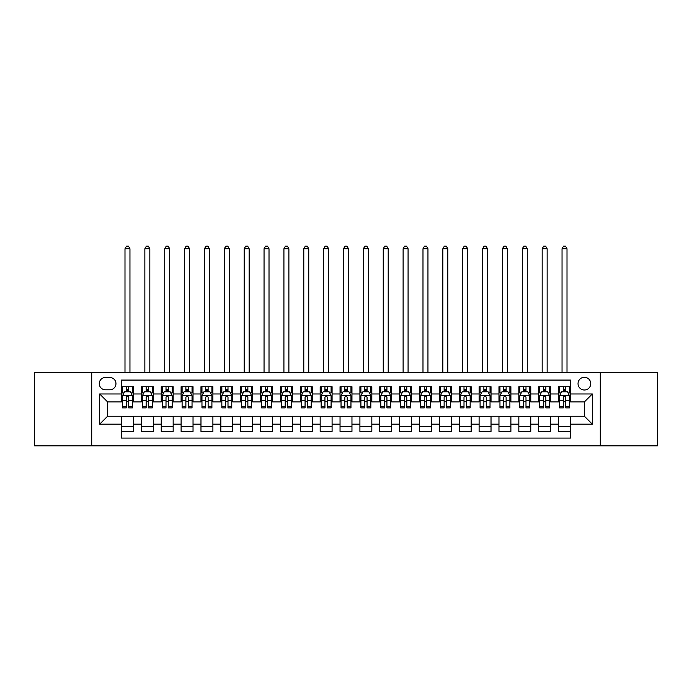 <?xml version="1.0" encoding="UTF-8"?>
<svg xmlns="http://www.w3.org/2000/svg" width="692" height="692" viewBox="0 0 692 692"><rect width="100%" height="100%" fill="white"/><g stroke="black" fill="none" stroke-linecap="round" stroke-linejoin="round"><path stroke-width="1.04" d="M584.394 377.287A6.358 6.358 0 0 0 578.036 383.645A6.358 6.358 0 0 0 584.394 390.003A6.358 6.358 0 0 0 590.752 383.645A6.358 6.358 0 0 0 584.394 377.287M600.284 445.83L657.4 445.83L657.4 372.322L600.284 372.322L600.284 445.83L91.716 445.83L91.716 372.322L34.6 372.322L34.6 445.83L91.716 445.83M570.485 386.724L558.565 386.724L558.565 393.973L550.624 393.973L550.624 401.922L558.565 401.922L558.565 393.973M550.624 393.973L550.624 386.724L538.705 386.724L538.705 393.973L530.755 393.973L530.755 401.922L538.705 401.922L538.705 393.973M530.755 393.973L530.755 386.724L518.836 386.724L518.836 393.973L510.886 393.973L510.886 401.922L518.836 401.922L518.836 393.973M510.886 393.973L510.886 386.724L498.967 386.724L498.967 393.973L491.026 393.973L491.026 401.922L498.967 401.922L498.967 393.973M491.026 393.973L491.026 386.724L479.106 386.724L479.106 393.973L471.157 393.973L471.157 401.922L479.106 401.922L479.106 393.973M471.157 393.973L471.157 386.724L459.237 386.724L459.237 393.973L451.288 393.973L451.288 401.922L459.237 401.922L459.237 393.973M451.288 393.973L451.288 386.724L439.368 386.724L439.368 393.973L431.427 393.973L431.427 401.922L439.368 401.922L439.368 393.973M431.427 393.973L431.427 386.724L419.508 386.724L419.508 393.973L411.558 393.973L411.558 401.922L419.508 401.922L419.508 393.973M411.558 393.973L411.558 386.724L399.639 386.724L399.639 393.973L391.689 393.973L391.689 401.922L399.639 401.922L399.639 393.973M391.689 393.973L391.689 386.724L379.77 386.724L379.77 393.973L371.829 393.973L371.829 401.922L379.77 401.922L379.77 393.973M371.829 393.973L371.829 386.724L359.909 386.724L359.909 393.973L351.96 393.973L351.96 401.922L359.909 401.922L359.909 393.973M351.96 393.973L351.96 386.724L340.04 386.724L340.04 393.973L332.091 393.973L332.091 401.922L340.04 401.922L340.04 393.973M332.091 393.973L332.091 386.724L320.171 386.724L320.171 393.973L312.23 393.973L312.23 401.922L320.171 401.922L320.171 393.973M312.23 393.973L312.23 386.724L300.311 386.724L300.311 393.973L292.361 393.973L292.361 401.922L300.311 401.922L300.311 393.973M292.361 393.973L292.361 386.724L280.442 386.724L280.442 393.973L272.492 393.973L272.492 401.922L280.442 401.922L280.442 393.973M272.492 393.973L272.492 386.724L260.573 386.724L260.573 393.973L252.632 393.973L252.632 401.922L260.573 401.922L260.573 393.973M252.632 393.973L252.632 386.724L240.712 386.724L240.712 393.973L232.763 393.973L232.763 401.922L240.712 401.922L240.712 393.973M232.763 393.973L232.763 386.724L220.843 386.724L220.843 393.973L212.894 393.973L212.894 401.922L220.843 401.922L220.843 393.973M212.894 393.973L212.894 386.724L200.974 386.724L200.974 393.973L193.033 393.973L193.033 401.922L200.974 401.922L200.974 393.973M193.033 393.973L193.033 386.724L181.114 386.724L181.114 393.973L173.164 393.973L173.164 401.922L181.114 401.922L181.114 393.973M173.164 393.973L173.164 386.724L161.245 386.724L161.245 393.973L153.295 393.973L153.295 401.922L161.245 401.922L161.245 393.973M153.295 393.973L153.295 386.724L141.376 386.724L141.376 401.922L133.435 401.922L133.435 386.724L121.515 386.724M121.515 431.427L133.435 431.427L133.435 416.229L141.376 416.229L141.376 431.427L153.295 431.427L153.295 416.229L161.245 416.229L161.245 424.17L153.295 424.17M161.245 424.17L161.245 431.427L173.164 431.427L173.164 416.229L181.114 416.229L181.114 424.17L173.164 424.17M181.114 424.17L181.114 431.427L193.033 431.427L193.033 416.229L200.974 416.229L200.974 424.17L193.033 424.17M200.974 424.17L200.974 431.427L212.894 431.427L212.894 416.229L220.843 416.229L220.843 424.17L212.894 424.17M220.843 424.17L220.843 431.427L232.763 431.427L232.763 416.229L240.712 416.229L240.712 424.17L232.763 424.17M240.712 424.17L240.712 431.427L252.632 431.427L252.632 416.229L260.573 416.229L260.573 424.17L252.632 424.17M260.573 424.17L260.573 431.427L272.492 431.427L272.492 416.229L280.442 416.229L280.442 424.17L272.492 424.17M280.442 424.17L280.442 431.427L292.361 431.427L292.361 416.229L300.311 416.229L300.311 424.17L292.361 424.17M300.311 424.17L300.311 431.427L312.23 431.427L312.23 416.229L320.171 416.229L320.171 424.17L312.23 424.17M320.171 424.17L320.171 431.427L332.091 431.427L332.091 416.229L340.04 416.229L340.04 424.17L332.091 424.17M340.04 424.17L340.04 431.427L351.96 431.427L351.96 416.229L359.909 416.229L359.909 424.17L351.96 424.17M359.909 424.17L359.909 431.427L371.829 431.427L371.829 416.229L379.77 416.229L379.77 424.17L371.829 424.17M379.77 424.17L379.77 431.427L391.689 431.427L391.689 416.229L399.639 416.229L399.639 424.17L391.689 424.17M399.639 424.17L399.639 431.427L411.558 431.427L411.558 416.229L419.508 416.229L419.508 424.17L411.558 424.17M419.508 424.17L419.508 431.427L431.427 431.427L431.427 416.229L439.368 416.229L439.368 424.17L431.427 424.17M439.368 424.17L439.368 431.427L451.288 431.427L451.288 416.229L459.237 416.229L459.237 424.17L451.288 424.17M459.237 424.17L459.237 431.427L471.157 431.427L471.157 416.229L479.106 416.229L479.106 424.17L471.157 424.17M479.106 424.17L479.106 431.427L491.026 431.427L491.026 416.229L498.967 416.229L498.967 424.17L491.026 424.17M498.967 424.17L498.967 431.427L510.886 431.427L510.886 416.229L518.836 416.229L518.836 424.17L510.886 424.17M518.836 424.17L518.836 431.427L530.755 431.427L530.755 416.229L538.705 416.229L538.705 424.17L530.755 424.17M538.705 424.17L538.705 431.427L550.624 431.427L550.624 416.229L558.565 416.229L558.565 424.17L550.624 424.17M105.426 389.804L109.794 389.804A6.159 6.159 0 0 0 115.953 383.645A6.159 6.159 0 0 0 109.794 377.486L105.426 377.486A6.159 6.159 0 0 0 99.267 383.645A6.159 6.159 0 0 0 105.426 389.804M600.284 372.322L91.716 372.322M570.485 393.973L570.485 380.072L121.515 380.072L121.515 401.922L107.606 401.922L107.606 416.229L121.515 416.229L121.515 438.079L570.485 438.079L570.485 416.229L584.394 416.229L584.394 401.922L570.485 401.922L570.485 393.973L592.335 393.973L592.335 424.17L570.485 424.17M121.515 424.17L99.665 424.17L99.665 393.973L121.515 393.973M558.565 424.17L558.565 431.427L570.485 431.427M121.515 391.689L122.51 391.689M126.281 391.689L128.669 391.689M132.44 391.689L133.435 391.689M121.515 401.723L122.51 401.723M126.281 401.723L128.669 401.723M132.44 401.723L133.435 401.723M121.515 416.428L133.435 416.428M121.515 426.454L133.435 426.454M141.376 401.723L142.37 401.723M146.15 401.723L148.529 401.723M152.309 401.723L153.295 401.723M141.376 391.689L142.37 391.689M146.15 391.689L148.529 391.689M152.309 391.689L153.295 391.689M141.376 416.428L153.295 416.428M141.376 426.454L153.295 426.454M161.245 416.428L173.164 416.428M161.245 426.454L173.164 426.454M161.245 391.689L162.239 391.689M166.011 391.689L168.398 391.689M172.17 391.689L173.164 391.689M161.245 401.723L162.239 401.723M166.011 401.723L168.398 401.723M172.17 401.723L173.164 401.723M181.114 416.428L193.033 416.428M181.114 426.454L193.033 426.454M181.114 391.689L182.108 391.689M185.88 391.689L188.267 391.689M192.039 391.689L193.033 391.689M181.114 401.723L182.108 401.723M185.88 401.723L188.267 401.723M192.039 401.723L193.033 401.723M200.974 416.428L212.894 416.428M200.974 426.454L212.894 426.454M200.974 391.689L201.969 391.689M205.749 391.689L208.128 391.689M211.908 391.689L212.894 391.689M200.974 401.723L201.969 401.723M205.749 401.723L208.128 401.723M211.908 401.723L212.894 401.723M220.843 416.428L232.763 416.428M220.843 426.454L232.763 426.454M220.843 391.689L221.838 391.689M225.609 391.689L227.997 391.689M231.768 391.689L232.763 391.689M220.843 401.723L221.838 401.723M225.609 401.723L227.997 401.723M231.768 401.723L232.763 401.723M240.712 416.428L252.632 416.428M240.712 426.454L252.632 426.454M240.712 391.689L241.707 391.689M245.478 391.689L247.866 391.689M251.637 391.689L252.632 391.689M240.712 401.723L241.707 401.723M245.478 401.723L247.866 401.723M251.637 401.723L252.632 401.723M260.573 416.428L272.492 416.428M260.573 426.454L272.492 426.454M260.573 391.689L261.567 391.689M265.347 391.689L267.726 391.689M271.506 391.689L272.492 391.689M260.573 401.723L261.567 401.723M265.347 401.723L267.726 401.723M271.506 401.723L272.492 401.723M280.442 416.428L292.361 416.428M280.442 426.454L292.361 426.454M280.442 391.689L281.436 391.689M285.208 391.689L287.595 391.689M291.367 391.689L292.361 391.689M280.442 401.723L281.436 401.723M285.208 401.723L287.595 401.723M291.367 401.723L292.361 401.723M300.311 416.428L312.23 416.428M300.311 426.454L312.23 426.454M300.311 391.689L301.305 391.689M305.077 391.689L307.456 391.689M311.236 391.689L312.23 391.689M300.311 401.723L301.305 401.723M305.077 401.723L307.456 401.723M311.236 401.723L312.23 401.723M320.171 416.428L332.091 416.428M320.171 426.454L332.091 426.454M320.171 391.689L321.166 391.689M324.946 391.689L327.325 391.689M331.105 391.689L332.091 391.689M320.171 401.723L321.166 401.723M324.946 401.723L327.325 401.723M331.105 401.723L332.091 401.723M340.04 416.428L351.96 416.428M340.04 426.454L351.96 426.454M340.04 391.689L341.035 391.689M344.806 391.689L347.194 391.689M350.965 391.689L351.96 391.689M340.04 401.723L341.035 401.723M344.806 401.723L347.194 401.723M350.965 401.723L351.96 401.723M359.909 416.428L371.829 416.428M359.909 426.454L371.829 426.454M359.909 391.689L360.895 391.689M364.675 391.689L367.054 391.689M370.834 391.689L371.829 391.689M359.909 401.723L360.895 401.723M364.675 401.723L367.054 401.723M370.834 401.723L371.829 401.723M379.77 416.428L391.689 416.428M379.77 426.454L391.689 426.454M379.77 391.689L380.764 391.689M384.544 391.689L386.923 391.689M390.695 391.689L391.689 391.689M379.77 401.723L380.764 401.723M384.544 401.723L386.923 401.723M390.695 401.723L391.689 401.723M399.639 416.428L411.558 416.428M399.639 426.454L411.558 426.454M399.639 391.689L400.633 391.689M404.405 391.689L406.792 391.689M410.564 391.689L411.558 391.689M399.639 401.723L400.633 401.723M404.405 401.723L406.792 401.723M410.564 401.723L411.558 401.723M419.508 416.428L431.427 416.428M419.508 426.454L431.427 426.454M419.508 391.689L420.494 391.689M424.274 391.689L426.653 391.689M430.433 391.689L431.427 391.689M419.508 401.723L420.494 401.723M424.274 401.723L426.653 401.723M430.433 401.723L431.427 401.723M439.368 416.428L451.288 416.428M439.368 426.454L451.288 426.454M439.368 391.689L440.363 391.689M444.134 391.689L446.522 391.689M450.293 391.689L451.288 391.689M439.368 401.723L440.363 401.723M444.134 401.723L446.522 401.723M450.293 401.723L451.288 401.723M459.237 416.428L471.157 416.428M459.237 426.454L471.157 426.454M459.237 391.689L460.232 391.689M464.003 391.689L466.391 391.689M470.162 391.689L471.157 391.689M459.237 401.723L460.232 401.723M464.003 401.723L466.391 401.723M470.162 401.723L471.157 401.723M479.106 416.428L491.026 416.428M479.106 426.454L491.026 426.454M479.106 391.689L480.092 391.689M483.872 391.689L486.251 391.689M490.031 391.689L491.026 391.689M479.106 401.723L480.092 401.723M483.872 401.723L486.251 401.723M490.031 401.723L491.026 401.723M498.967 416.428L510.886 416.428M498.967 426.454L510.886 426.454M498.967 391.689L499.961 391.689M503.733 391.689L506.12 391.689M509.892 391.689L510.886 391.689M498.967 401.723L499.961 401.723M503.733 401.723L506.12 401.723M509.892 401.723L510.886 401.723M518.836 416.428L530.755 416.428M518.836 426.454L530.755 426.454M518.836 391.689L519.83 391.689M523.602 391.689L525.989 391.689M529.761 391.689L530.755 391.689M518.836 401.723L519.83 401.723M523.602 401.723L525.989 401.723M529.761 401.723L530.755 401.723M538.705 416.428L550.624 416.428M538.705 426.454L550.624 426.454M538.705 391.689L539.691 391.689M543.471 391.689L545.85 391.689M549.63 391.689L550.624 391.689M538.705 401.723L539.691 401.723M543.471 401.723L545.85 401.723M549.63 401.723L550.624 401.723M558.565 416.428L570.485 416.428M558.565 426.454L570.485 426.454M558.565 391.689L559.56 391.689M563.331 391.689L565.719 391.689M569.49 391.689L570.485 391.689M558.565 401.723L559.56 401.723M563.331 401.723L565.719 401.723M569.49 401.723L570.485 401.723M107.606 401.922L99.665 393.973M107.606 416.229L99.665 424.17M592.335 393.973L584.394 401.922M592.335 424.17L584.394 416.229M128.669 386.724L128.669 391.793L128.669 389.311L126.281 389.311M132.44 406.265L128.669 406.265L128.669 407.882L132.44 407.882L132.44 395.763L130.451 391.793L124.491 391.793L122.51 395.763L122.51 407.882L126.281 407.882L126.281 406.265L122.51 406.265M123.946 392.883L122.51 392.883L122.51 386.724M122.51 392.926L122.51 389.311M132.44 392.926L132.44 389.311M131.004 392.883L132.44 392.883L132.44 386.724M126.281 391.793L126.281 386.724M128.669 406.265L128.669 397.251C127.873 395.72 127.077 395.72 126.281 397.251L126.281 403.955M122.51 400.365L126.281 400.365L126.281 406.265M129.958 372.322L129.958 248.757L124.992 248.757L124.992 372.322M124.992 248.757L126.48 246.17L128.47 246.17L129.958 248.757M148.529 386.724L148.529 391.793L148.529 389.311L146.15 389.311M152.309 406.265L148.529 406.265L148.529 407.882L152.309 407.882L152.309 395.763L150.32 391.793L144.36 391.793L142.37 395.763L142.37 407.882L146.15 407.882L146.15 406.265L142.37 406.265M143.815 392.883L142.37 392.883L142.37 386.724M142.37 392.926L142.37 389.311M152.309 392.926L152.309 389.311M150.865 392.883L152.309 392.883L152.309 386.724M146.15 391.793L146.15 386.724M148.529 406.265L148.529 397.251C147.742 395.72 146.946 395.72 146.15 397.251L146.15 403.955M142.37 400.365L146.15 400.365L146.15 406.265M149.827 372.322L149.827 248.757L144.853 248.757L144.853 372.322M144.853 248.757L146.349 246.17L148.33 246.17L149.827 248.757M168.398 386.724L168.398 391.793L168.398 389.311L166.011 389.311M172.17 406.265L168.398 406.265L168.398 407.882L172.17 407.882L172.17 395.763L170.189 391.793L164.229 391.793L162.239 395.763L162.239 407.882L166.011 407.882L166.011 406.265L162.239 406.265M163.675 392.883L162.239 392.883L162.239 386.724M162.239 392.926L162.239 389.311M172.17 392.926L172.17 389.311M170.734 392.883L172.17 392.883L172.17 386.724M166.011 391.793L166.011 386.724M168.398 406.265L168.398 397.251C167.602 395.72 166.807 395.72 166.011 397.251L166.011 403.955M162.239 400.365L166.011 400.365L166.011 406.265M169.687 372.322L169.687 248.757L164.722 248.757L164.722 372.322M164.722 248.757L166.21 246.17L168.199 246.17L169.687 248.757M188.267 386.724L188.267 391.793L188.267 389.311L185.88 389.311M192.039 406.265L188.267 406.265L188.267 407.882L192.039 407.882L192.039 395.763L190.049 391.793L184.089 391.793L182.108 395.763L182.108 407.882L185.88 407.882L185.88 406.265L182.108 406.265M183.544 392.883L182.108 392.883L182.108 386.724M182.108 392.926L182.108 389.311M192.039 392.926L192.039 389.311M190.594 392.883L192.039 392.883L192.039 386.724M185.88 391.793L185.88 386.724M188.267 406.265L188.267 397.251C187.471 395.72 186.676 395.72 185.88 397.251L185.88 403.955M182.108 400.365L185.88 400.365L185.88 406.265M189.556 372.322L189.556 248.757L184.591 248.757L184.591 372.322M184.591 248.757L186.079 246.17L188.068 246.17L189.556 248.757M208.128 386.724L208.128 391.793L208.128 389.311L205.749 389.311M211.908 406.265L208.128 406.265L208.128 407.882L211.908 407.882L211.908 395.763L209.918 391.793L203.958 391.793L201.969 395.763L201.969 407.882L205.749 407.882L205.749 406.265L201.969 406.265M203.413 392.883L201.969 392.883L201.969 386.724M201.969 392.926L201.969 389.311M211.908 392.926L211.908 389.311M210.463 392.883L211.908 392.883L211.908 386.724M205.749 391.793L205.749 386.724M208.128 406.265L208.128 397.251C207.34 395.72 206.545 395.72 205.749 397.251L205.749 403.955M201.969 400.365L205.749 400.365L205.749 406.265M209.425 372.322L209.425 248.757L204.451 248.757L204.451 372.322M204.451 248.757L205.948 246.17L207.929 246.17L209.425 248.757M227.997 386.724L227.997 391.793L227.997 389.311L225.609 389.311M231.768 406.265L227.997 406.265L227.997 407.882L231.768 407.882L231.768 395.763L229.787 391.793L223.827 391.793L221.838 395.763L221.838 407.882L225.609 407.882L225.609 406.265L221.838 406.265M223.274 392.883L221.838 392.883L221.838 386.724M221.838 392.926L221.838 389.311M231.768 392.926L231.768 389.311M230.332 392.883L231.768 392.883L231.768 386.724M225.609 391.793L225.609 386.724M227.997 406.265L227.997 397.251C227.201 395.72 226.405 395.72 225.609 397.251L225.609 403.955M221.838 400.365L225.609 400.365L225.609 406.265M229.286 372.322L229.286 248.757L224.32 248.757L224.32 372.322M224.32 248.757L225.808 246.17L227.798 246.17L229.286 248.757M247.866 386.724L247.866 391.793L247.866 389.311L245.478 389.311M251.637 406.265L247.866 406.265L247.866 407.882L251.637 407.882L251.637 395.763L249.648 391.793L243.688 391.793L241.707 395.763L241.707 407.882L245.478 407.882L245.478 406.265L241.707 406.265M243.143 392.883L241.707 392.883L241.707 386.724M241.707 392.926L241.707 389.311M251.637 392.926L251.637 389.311M250.193 392.883L251.637 392.883L251.637 386.724M245.478 391.793L245.478 386.724M247.866 406.265L247.866 397.251C247.07 395.72 246.274 395.72 245.478 397.251L245.478 403.955M241.707 400.365L245.478 400.365L245.478 406.265M249.155 372.322L249.155 248.757L244.19 248.757L244.19 372.322M244.19 248.757L245.677 246.17L247.667 246.17L249.155 248.757M267.726 386.724L267.726 391.793L267.726 389.311L265.347 389.311M271.506 406.265L267.726 406.265L267.726 407.882L271.506 407.882L271.506 395.763L269.517 391.793L263.557 391.793L261.567 395.763L261.567 407.882L265.347 407.882L265.347 406.265L261.567 406.265M263.012 392.883L261.567 392.883L261.567 386.724M261.567 392.926L261.567 389.311M271.506 392.926L271.506 389.311M270.062 392.883L271.506 392.883L271.506 386.724M265.347 391.793L265.347 386.724M267.726 406.265L267.726 397.251C266.93 395.72 266.143 395.72 265.347 397.251L265.347 403.955M261.567 400.365L265.347 400.365L265.347 406.265M269.015 372.322L269.015 248.757L264.05 248.757L264.05 372.322M264.05 248.757L265.546 246.17L267.527 246.17L269.015 248.757M287.595 386.724L287.595 391.793L287.595 389.311L285.208 389.311M291.367 406.265L287.595 406.265L287.595 407.882L291.367 407.882L291.367 395.763L289.386 391.793L283.426 391.793L281.436 395.763L281.436 407.882L285.208 407.882L285.208 406.265L281.436 406.265M282.872 392.883L281.436 392.883L281.436 386.724M281.436 392.926L281.436 389.311M291.367 392.926L291.367 389.311M289.931 392.883L291.367 392.883L291.367 386.724M285.208 391.793L285.208 386.724M287.595 406.265L287.595 397.251C286.799 395.72 286.004 395.72 285.208 397.251L285.208 403.955M281.436 400.365L285.208 400.365L285.208 406.265M288.884 372.322L288.884 248.757L283.919 248.757L283.919 372.322M283.919 248.757L285.407 246.17L287.396 246.17L288.884 248.757M307.456 386.724L307.456 391.793L307.456 389.311L305.077 389.311M311.236 406.265L307.456 406.265L307.456 407.882L311.236 407.882L311.236 395.763L309.246 391.793L303.286 391.793L301.305 395.763L301.305 407.882L305.077 407.882L305.077 406.265L301.305 406.265M302.741 392.883L301.305 392.883L301.305 386.724M301.305 392.926L301.305 389.311M311.236 392.926L311.236 389.311M309.791 392.883L311.236 392.883L311.236 386.724M305.077 391.793L305.077 386.724M307.456 406.265L307.456 397.251C306.668 395.72 305.873 395.72 305.077 397.251L305.077 403.955M301.305 400.365L305.077 400.365L305.077 406.265M308.753 372.322L308.753 248.757L303.788 248.757L303.788 372.322M303.788 248.757L305.276 246.17L307.265 246.17L308.753 248.757M327.325 386.724L327.325 391.793L327.325 389.311L324.946 389.311M331.105 406.265L327.325 406.265L327.325 407.882L331.105 407.882L331.105 395.763L329.115 391.793L323.155 391.793L321.166 395.763L321.166 407.882L324.946 407.882L324.946 406.265L321.166 406.265M322.61 392.883L321.166 392.883L321.166 386.724M321.166 392.926L321.166 389.311M331.105 392.926L331.105 389.311M329.66 392.883L331.105 392.883L331.105 386.724M324.946 391.793L324.946 386.724M327.325 406.265L327.325 397.251C326.529 395.72 325.742 395.72 324.946 397.251L324.946 403.955M321.166 400.365L324.946 400.365L324.946 406.265M328.613 372.322L328.613 248.757L323.648 248.757L323.648 372.322M323.648 248.757L325.145 246.17L327.126 246.17L328.613 248.757M347.194 386.724L347.194 391.793L347.194 389.311L344.806 389.311M350.965 406.265L347.194 406.265L347.194 407.882L350.965 407.882L350.965 395.763L348.976 391.793L343.024 391.793L341.035 395.763L341.035 407.882L344.806 407.882L344.806 406.265L341.035 406.265M342.471 392.883L341.035 392.883L341.035 386.724M341.035 392.926L341.035 389.311M350.965 392.926L350.965 389.311M349.529 392.883L350.965 392.883L350.965 386.724M344.806 391.793L344.806 386.724M347.194 406.265L347.194 397.251C346.398 395.72 345.602 395.72 344.806 397.251L344.806 403.955M341.035 400.365L344.806 400.365L344.806 406.265M348.483 372.322L348.483 248.757L343.517 248.757L343.517 372.322M343.517 248.757L345.005 246.17L346.995 246.17L348.483 248.757M367.054 386.724L367.054 391.793L367.054 389.311L364.675 389.311M370.834 406.265L367.054 406.265L367.054 407.882L370.834 407.882L370.834 395.763L368.845 391.793L362.885 391.793L360.895 395.763L360.895 407.882L364.675 407.882L364.675 406.265L360.895 406.265M362.34 392.883L360.895 392.883L360.895 386.724M360.895 392.926L360.895 389.311M370.834 392.926L370.834 389.311M369.39 392.883L370.834 392.883L370.834 386.724M364.675 391.793L364.675 386.724M367.054 406.265L367.054 397.251C366.267 395.72 365.471 395.72 364.675 397.251L364.675 403.955M360.895 400.365L364.675 400.365L364.675 406.265M368.352 372.322L368.352 248.757L363.387 248.757L363.387 372.322M363.387 248.757L364.874 246.17L366.855 246.17L368.352 248.757M386.923 386.724L386.923 391.793L386.923 389.311L384.544 389.311M390.695 406.265L386.923 406.265L386.923 407.882L390.695 407.882L390.695 395.763L388.714 391.793L382.754 391.793L380.764 395.763L380.764 407.882L384.544 407.882L384.544 406.265L380.764 406.265M382.209 392.883L380.764 392.883L380.764 386.724M380.764 392.926L380.764 389.311M390.695 392.926L390.695 389.311M389.259 392.883L390.695 392.883L390.695 386.724M384.544 391.793L384.544 386.724M386.923 406.265L386.923 397.251C386.127 395.72 385.332 395.72 384.544 397.251L384.544 403.955M380.764 400.365L384.544 400.365L384.544 406.265M388.212 372.322L388.212 248.757L383.247 248.757L383.247 372.322M383.247 248.757L384.735 246.17L386.724 246.17L388.212 248.757M406.792 386.724L406.792 391.793L406.792 389.311L404.405 389.311M410.564 406.265L406.792 406.265L406.792 407.882L410.564 407.882L410.564 395.763L408.574 391.793L402.614 391.793L400.633 395.763L400.633 407.882L404.405 407.882L404.405 406.265L400.633 406.265M402.069 392.883L400.633 392.883L400.633 386.724M400.633 392.926L400.633 389.311M410.564 392.926L410.564 389.311M409.128 392.883L410.564 392.883L410.564 386.724M404.405 391.793L404.405 386.724M406.792 406.265L406.792 397.251C405.996 395.72 405.201 395.72 404.405 397.251L404.405 403.955M400.633 400.365L404.405 400.365L404.405 406.265M408.081 372.322L408.081 248.757L403.116 248.757L403.116 372.322M403.116 248.757L404.604 246.17L406.593 246.17L408.081 248.757M426.653 386.724L426.653 391.793L426.653 389.311L424.274 389.311M430.433 406.265L426.653 406.265L426.653 407.882L430.433 407.882L430.433 395.763L428.443 391.793L422.483 391.793L420.494 395.763L420.494 407.882L424.274 407.882L424.274 406.265L420.494 406.265M421.938 392.883L420.494 392.883L420.494 386.724M420.494 392.926L420.494 389.311M430.433 392.926L430.433 389.311M428.988 392.883L430.433 392.883L430.433 386.724M424.274 391.793L424.274 386.724M426.653 406.265L426.653 397.251C425.865 395.72 425.07 395.72 424.274 397.251L424.274 403.955M420.494 400.365L424.274 400.365L424.274 406.265M427.95 372.322L427.95 248.757L422.985 248.757L422.985 372.322M422.985 248.757L424.473 246.17L426.454 246.17L427.95 248.757M446.522 386.724L446.522 391.793L446.522 389.311L444.134 389.311M450.293 406.265L446.522 406.265L446.522 407.882L450.293 407.882L450.293 395.763L448.312 391.793L442.352 391.793L440.363 395.763L440.363 407.882L444.134 407.882L444.134 406.265L440.363 406.265M441.807 392.883L440.363 392.883L440.363 386.724M440.363 392.926L440.363 389.311M450.293 392.926L450.293 389.311M448.857 392.883L450.293 392.883L450.293 386.724M444.134 391.793L444.134 386.724M446.522 406.265L446.522 397.251C445.726 395.72 444.93 395.72 444.134 397.251L444.134 403.955M440.363 400.365L444.134 400.365L444.134 406.265M447.811 372.322L447.811 248.757L442.845 248.757L442.845 372.322M442.845 248.757L444.333 246.17L446.323 246.17L447.811 248.757M466.391 386.724L466.391 391.793L466.391 389.311L464.003 389.311M470.162 406.265L466.391 406.265L466.391 407.882L470.162 407.882L470.162 395.763L468.173 391.793L462.213 391.793L460.232 395.763L460.232 407.882L464.003 407.882L464.003 406.265L460.232 406.265M461.668 392.883L460.232 392.883L460.232 386.724M460.232 392.926L460.232 389.311M470.162 392.926L470.162 389.311M468.726 392.883L470.162 392.883L470.162 386.724M464.003 391.793L464.003 386.724M466.391 406.265L466.391 397.251C465.595 395.72 464.799 395.72 464.003 397.251L464.003 403.955M460.232 400.365L464.003 400.365L464.003 406.265M467.68 372.322L467.68 248.757L462.714 248.757L462.714 372.322M462.714 248.757L464.202 246.17L466.192 246.17L467.68 248.757M486.251 386.724L486.251 391.793L486.251 389.311L483.872 389.311M490.031 406.265L486.251 406.265L486.251 407.882L490.031 407.882L490.031 395.763L488.042 391.793L482.082 391.793L480.092 395.763L480.092 407.882L483.872 407.882L483.872 406.265L480.092 406.265M481.537 392.883L480.092 392.883L480.092 386.724M480.092 392.926L480.092 389.311M490.031 392.926L490.031 389.311M488.587 392.883L490.031 392.883L490.031 386.724M483.872 391.793L483.872 386.724M486.251 406.265L486.251 397.251C485.464 395.72 484.668 395.72 483.872 397.251L483.872 403.955M480.092 400.365L483.872 400.365L483.872 406.265M487.549 372.322L487.549 248.757L482.575 248.757L482.575 372.322M482.575 248.757L484.071 246.17L486.052 246.17L487.549 248.757M506.12 386.724L506.12 391.793L506.12 389.311L503.733 389.311M509.892 406.265L506.12 406.265L506.12 407.882L509.892 407.882L509.892 395.763L507.911 391.793L501.951 391.793L499.961 395.763L499.961 407.882L503.733 407.882L503.733 406.265L499.961 406.265M501.406 392.883L499.961 392.883L499.961 386.724M499.961 392.926L499.961 389.311M509.892 392.926L509.892 389.311M508.456 392.883L509.892 392.883L509.892 386.724M503.733 391.793L503.733 386.724M506.12 406.265L506.12 397.251C505.324 395.72 504.529 395.72 503.733 397.251L503.733 403.955M499.961 400.365L503.733 400.365L503.733 406.265M507.409 372.322L507.409 248.757L502.444 248.757L502.444 372.322M502.444 248.757L503.932 246.17L505.921 246.17L507.409 248.757M525.989 386.724L525.989 391.793L525.989 389.311L523.602 389.311M529.761 406.265L525.989 406.265L525.989 407.882L529.761 407.882L529.761 395.763L527.771 391.793L521.811 391.793L519.83 395.763L519.83 407.882L523.602 407.882L523.602 406.265L519.83 406.265M521.266 392.883L519.83 392.883L519.83 386.724M519.83 392.926L519.83 389.311M529.761 392.926L529.761 389.311M528.325 392.883L529.761 392.883L529.761 386.724M523.602 391.793L523.602 386.724M525.989 406.265L525.989 397.251C525.193 395.72 524.398 395.72 523.602 397.251L523.602 403.955M519.83 400.365L523.602 400.365L523.602 406.265M527.278 372.322L527.278 248.757L522.313 248.757L522.313 372.322M522.313 248.757L523.801 246.17L525.79 246.17L527.278 248.757M545.85 386.724L545.85 391.793L545.85 389.311L543.471 389.311M549.63 406.265L545.85 406.265L545.85 407.882L549.63 407.882L549.63 395.763L547.64 391.793L541.68 391.793L539.691 395.763L539.691 407.882L543.471 407.882L543.471 406.265L539.691 406.265M541.135 392.883L539.691 392.883L539.691 386.724M539.691 392.926L539.691 389.311M549.63 392.926L549.63 389.311M548.185 392.883L549.63 392.883L549.63 386.724M543.471 391.793L543.471 386.724M545.85 406.265L545.85 397.251C545.062 395.72 544.267 395.72 543.471 397.251L543.471 403.955M539.691 400.365L543.471 400.365L543.471 406.265M547.147 372.322L547.147 248.757L542.173 248.757L542.173 372.322M542.173 248.757L543.67 246.17L545.651 246.17L547.147 248.757M565.719 386.724L565.719 391.793L565.719 389.311L563.331 389.311M569.49 406.265L565.719 406.265L565.719 407.882L569.49 407.882L569.49 395.763L567.509 391.793L561.549 391.793L559.56 395.763L559.56 407.882L563.331 407.882L563.331 406.265L559.56 406.265M560.996 392.883L559.56 392.883L559.56 386.724M559.56 392.926L559.56 389.311M569.49 392.926L569.49 389.311M568.054 392.883L569.49 392.883L569.49 386.724M563.331 391.793L563.331 386.724M565.719 406.265L565.719 397.251C564.923 395.72 564.127 395.72 563.331 397.251L563.331 403.955M559.56 400.365L563.331 400.365L563.331 406.265M567.008 372.322L567.008 248.757L562.042 248.757L562.042 372.322M562.042 248.757L563.53 246.17L565.52 246.17L567.008 248.757M141.376 424.17L133.435 424.17M141.376 393.973L133.435 393.973M132.388 395.668L122.553 395.668M132.44 400.365L128.669 400.365M128.669 390.573L126.281 390.573M152.257 395.668L142.422 395.668M152.309 400.365L148.529 400.365M148.529 390.573L146.15 390.573M172.126 395.668L162.291 395.668M172.17 400.365L168.398 400.365M168.398 390.573L166.011 390.573M191.987 395.668L182.152 395.668M192.039 400.365L188.267 400.365M188.267 390.573L185.88 390.573M211.856 395.668L202.021 395.668M211.908 400.365L208.128 400.365M208.128 390.573L205.749 390.573M231.725 395.668L221.89 395.668M231.768 400.365L227.997 400.365M227.997 390.573L225.609 390.573M251.585 395.668L241.75 395.668M251.637 400.365L247.866 400.365M247.866 390.573L245.478 390.573M271.454 395.668L261.619 395.668M271.506 400.365L267.726 400.365M267.726 390.573L265.347 390.573M291.315 395.668L281.488 395.668M291.367 400.365L287.595 400.365M287.595 390.573L285.208 390.573M311.184 395.668L301.349 395.668M311.236 400.365L307.456 400.365M307.456 390.573L305.077 390.573M331.053 395.668L321.218 395.668M331.105 400.365L327.325 400.365M327.325 390.573L324.946 390.573M350.913 395.668L341.087 395.668M350.965 400.365L347.194 400.365M347.194 390.573L344.806 390.573M370.782 395.668L360.947 395.668M370.834 400.365L367.054 400.365M367.054 390.573L364.675 390.573M390.651 395.668L380.816 395.668M390.695 400.365L386.923 400.365M386.923 390.573L384.544 390.573M410.512 395.668L400.685 395.668M410.564 400.365L406.792 400.365M406.792 390.573L404.405 390.573M430.381 395.668L420.546 395.668M430.433 400.365L426.653 400.365M426.653 390.573L424.274 390.573M450.25 395.668L440.415 395.668M450.293 400.365L446.522 400.365M446.522 390.573L444.134 390.573M470.11 395.668L460.275 395.668M470.162 400.365L466.391 400.365M466.391 390.573L464.003 390.573M489.979 395.668L480.144 395.668M490.031 400.365L486.251 400.365M486.251 390.573L483.872 390.573M509.848 395.668L500.013 395.668M509.892 400.365L506.12 400.365M506.12 390.573L503.733 390.573M529.709 395.668L519.874 395.668M529.761 400.365L525.989 400.365M525.989 390.573L523.602 390.573M549.578 395.668L539.743 395.668M549.63 400.365L545.85 400.365M545.85 390.573L543.471 390.573M569.447 395.668L559.612 395.668M569.49 400.365L565.719 400.365M565.719 390.573L563.331 390.573"/></g></svg>
